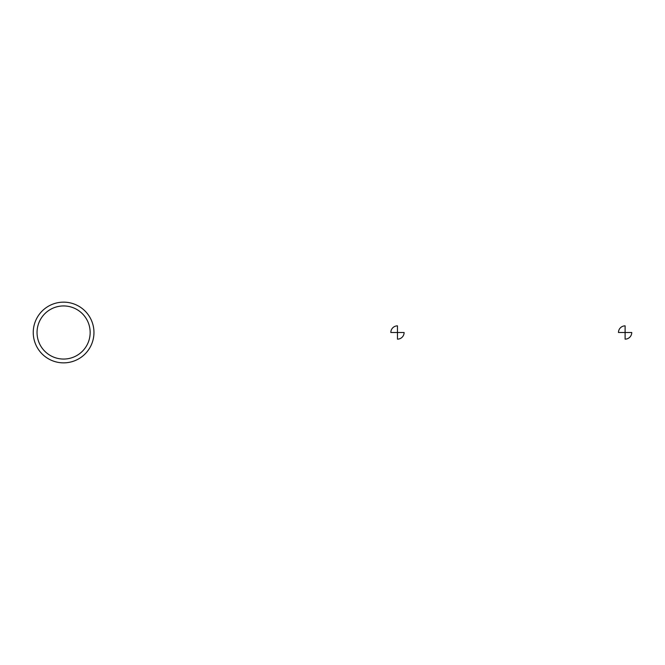 <?xml version="1.0" encoding="UTF-8"?>
<svg xmlns="http://www.w3.org/2000/svg" width="665" height="665" viewBox="0 0 665 665"><rect width="100%" height="100%" fill="white"/><g stroke="black" fill="none" stroke-linecap="round" stroke-linejoin="round"><path stroke-width="1" d="M63.599 305.942A26.558 26.558 0 0 1 86.6 345.775A26.558 26.558 0 0 1 40.598 345.775A26.558 26.558 0 0 1 63.599 305.942A26.558 26.558 0 0 1 86.6 345.775A26.558 26.558 0 0 1 40.598 345.775A26.558 26.558 0 0 1 63.599 305.942M63.599 302.151A30.349 30.349 0 0 1 89.891 347.679A30.349 30.349 0 0 1 37.315 347.679A30.349 30.349 0 0 1 63.599 302.151M390.829 332.5L397.471 332.5L397.471 325.858A6.642 6.642 0 0 0 390.829 332.5M397.471 332.5L397.471 339.142A6.642 6.642 0 0 0 404.112 332.5L397.471 332.5M618.475 332.5L625.108 332.5L625.108 325.858A6.642 6.642 0 0 0 618.475 332.5M625.108 332.5L625.108 339.142A6.642 6.642 0 0 0 631.75 332.5L625.108 332.5"/></g></svg>
